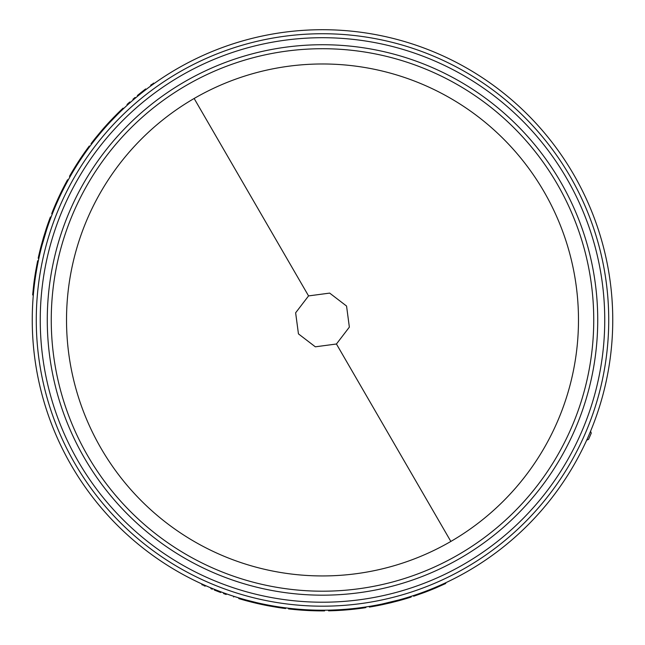<?xml version="1.0" encoding="UTF-8"?>
<svg xmlns="http://www.w3.org/2000/svg" width="645" height="645" viewBox="0 0 645 645"><rect width="100%" height="100%" fill="white"/><g stroke="black" fill="none" stroke-linecap="round" stroke-linejoin="round"><path stroke-width="0.97" d="M194.145 98.483A255.984 255.984 0 0 1 578.484 319.96A255.984 255.984 0 0 1 194.693 541.752A255.984 255.984 0 0 1 194.145 98.483L308.56 295.91L329.668 293.104L346.558 306.044L349.356 327.128L336.44 344.003L315.341 346.817L298.45 333.884L295.636 312.809L308.56 295.91M612.75 319.96A290.25 290.25 0 0 0 322.5 29.71A290.25 290.25 0 0 0 32.25 319.96A290.25 290.25 0 0 0 322.5 610.21A290.25 290.25 0 0 0 612.75 319.96L612.742 321.637L612.75 319.96M113.947 118.083L113.456 117.616L117.446 113.576L117.922 114.06L110.674 121.526L110.174 121.058A290.935 290.935 0 0 0 101.475 130.774L95.855 137.546L96.387 137.974L99.064 134.7L98.54 134.265M101.475 130.774L101.999 131.217L99.064 134.7M51.955 212.971L52.592 213.221M36.33 271.456A290.25 290.25 0 0 0 34.443 284.324L33.766 284.243A290.935 290.935 0 0 1 35.66 271.343L36.33 271.456M44.239 237.392L43.586 237.199L46.053 229.297L46.706 229.507L41.901 245.721L41.248 245.543A290.935 290.935 0 0 0 38.192 258.218L38.861 258.363M137.804 96.057C124.324 107.634 124.324 107.634 137.804 96.057L137.369 95.533C123.864 107.126 123.864 107.126 137.369 95.533L138.562 94.549L138.998 95.073M609.856 279.059L610.041 280.422M612.024 299.49L612.476 307.286M201.837 584.684L202.03 584.023L205.529 585.596M220.945 591.86C237.707 597.746 237.707 597.746 220.945 591.86L220.703 592.497C237.505 598.399 237.505 598.399 220.703 592.497L219.252 591.957L219.502 591.32M390.128 602.22L390.281 602.881L382.203 604.696L382.066 604.026L398.505 600.076L398.683 600.737A290.935 290.935 0 0 0 411.188 597.044L410.978 596.391M365.118 607.751L365.022 607.074M251.953 601.503L251.784 602.164L246.293 600.737L246.479 600.076L256.565 602.615L256.412 603.285A290.935 290.935 0 0 0 269.167 605.961L277.842 607.445L277.947 606.768L273.778 606.09L273.665 606.76M269.167 605.961L269.296 605.292L273.778 606.09M219.252 591.957L214.317 590.03C197.926 583.08 197.926 583.08 214.317 590.03L214.575 589.393M201.974 584.749L202.707 585.088M203.739 585.547L205.158 586.176L205.433 585.555M215.753 590.602L216.011 589.965M390.281 602.881L398.683 600.737M382.203 604.696A290.935 290.935 0 0 1 369.392 607.09L369.279 606.413M288.581 608.219L288.5 608.896A290.935 290.935 0 0 0 324.612 610.88L324.604 610.202M435.673 587.232L435.939 587.861L445.76 583.491L445.469 582.87M435.939 587.861A290.935 290.935 0 0 1 423.821 592.674L423.58 592.037M423.821 592.674L413.671 596.238L413.453 595.585M365.731 606.969L365.836 607.646L365.747 606.969M364.885 607.784L363.522 607.985M364.756 607.808L361.974 608.203L361.885 607.525M361.974 608.203A290.935 290.935 0 0 1 328.523 610.831L328.507 610.146M246.293 600.737A290.935 290.935 0 0 1 238.771 598.584L238.972 597.931M285.679 607.864L285.59 608.541A290.935 290.935 0 0 1 277.842 607.445M251.784 602.164L256.412 603.285M145.165 89.316L142.698 91.235C156.912 80.512 156.912 80.512 142.698 91.235L143.126 91.775M154.042 83.592L153.566 83.092M153.429 83.189L152.784 83.657M151.873 84.31L150.616 85.229L151.019 85.777M129.814 101.983L127.025 104.474L127.484 104.982M138.562 94.549L141.489 92.195L141.916 92.727M141.489 92.195L142.698 91.235M43.586 237.199L41.248 245.543M46.053 229.297A290.935 290.935 0 0 1 50.391 217.002L51.036 217.244M89.816 146.455L89.268 146.044A290.935 290.935 0 0 0 69.499 176.319L70.087 176.657M33.766 284.243L32.645 294.942L33.322 294.999M35.66 271.343L37.652 260.774L38.321 260.911M51.681 213.656L52.318 213.906L51.689 213.64M52.043 212.745L52.551 211.471M52.092 212.624L53.14 210.02L53.769 210.278M53.14 210.02A290.935 290.935 0 0 1 67.588 179.737L68.185 180.068M117.446 113.576A290.935 290.935 0 0 1 123.066 108.134L123.534 108.634M91.574 144.117L91.034 143.706A290.935 290.935 0 0 1 95.855 137.546M113.456 117.616L110.174 121.058M590.554 431.279L591.272 433.101A291.613 291.613 0 0 1 588.546 439.366L586.684 440.172M212.31 589.216L210.85 588.611M226.169 594.48L223.541 593.545M144.416 89.897L145.665 88.937M132.926 99.274L135.055 97.46M51.253 319.96A271.247 271.247 0 0 0 392.918 581.903A271.247 271.247 0 0 0 557.183 183.954A271.247 271.247 0 0 0 51.253 319.96M84.374 457.958A275.23 275.23 0 0 1 251.05 54.164A275.23 275.23 0 0 1 597.73 319.96A275.23 275.23 0 0 1 84.374 457.958M336.44 344.003L450.855 541.437M608.727 319.96A286.227 286.227 0 0 0 248.196 43.546A286.227 286.227 0 0 0 74.852 463.473A286.227 286.227 0 0 0 608.727 319.96M604.744 319.96A282.244 282.244 0 0 0 249.228 47.383A282.244 282.244 0 0 0 78.295 461.481A282.244 282.244 0 0 0 604.744 319.96M233.837 596.335L233.627 596.98M362.845 607.388L362.942 608.066M53.406 211.181L52.769 210.931"/></g></svg>
